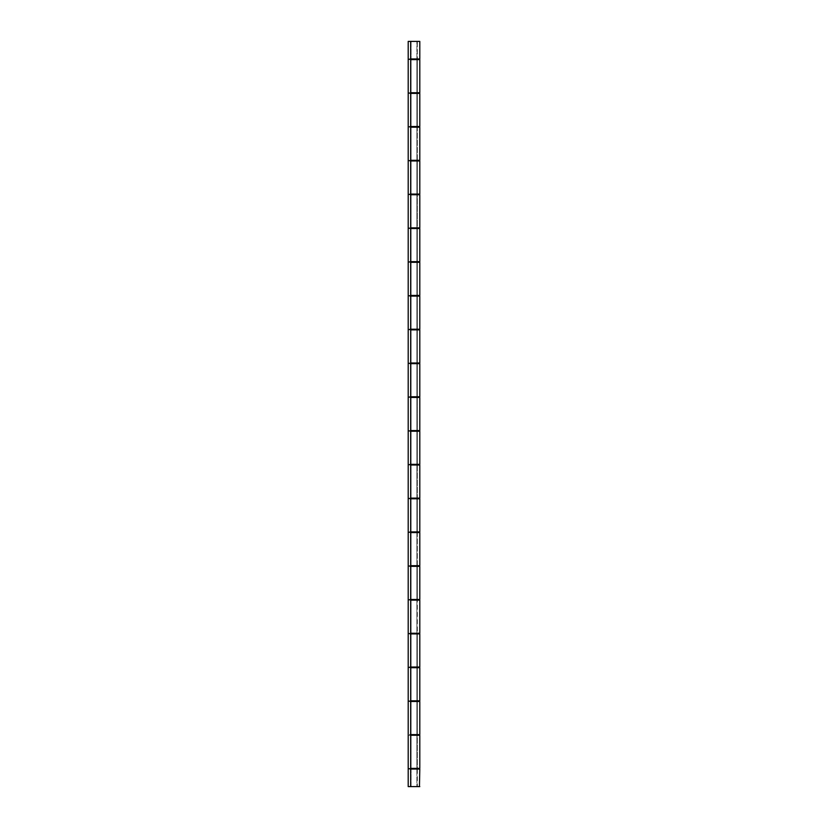<?xml version="1.0" encoding="UTF-8"?>
<svg xmlns="http://www.w3.org/2000/svg" width="828" height="828" viewBox="0 0 828 828"><rect width="100%" height="100%" fill="white"/><g stroke="black" fill="none" stroke-linecap="round" stroke-linejoin="round"><path stroke-width="0.62" stroke-dasharray="4.14 3.1" d="M411.102 41.4L411.102 58.954L411.102 41.4L416.898 41.4L411.102 41.4M411.102 59.616L411.102 92.736L411.102 59.616M411.102 93.398L411.102 126.518L411.102 93.398M411.102 127.181L411.102 160.301L411.102 127.181M411.102 160.963L411.102 194.083L411.102 160.963M411.102 194.746L411.102 227.866L411.102 194.746M411.102 228.528L411.102 261.648L411.102 228.528M411.102 262.31L411.102 295.43L411.102 262.31M411.102 296.093L411.102 329.213L411.102 296.093M411.102 329.875L411.102 362.995L411.102 329.875M411.102 363.658L411.102 396.778L411.102 363.658M411.102 397.44L411.102 430.56L411.102 397.44M411.102 431.222L411.102 464.342L411.102 431.222M411.102 465.005L411.102 498.125L411.102 465.005M411.102 498.787L411.102 531.907L411.102 498.787M411.102 532.57L411.102 565.69L411.102 532.57M411.102 566.352L411.102 599.472L411.102 566.352M411.102 600.134L411.102 633.254L411.102 600.134M411.102 633.917L411.102 667.037L411.102 633.917M411.102 667.699L411.102 700.819L411.102 667.699M411.102 701.482L411.102 734.602L411.102 701.482M411.102 735.264L411.102 768.384L411.102 735.264M411.102 769.046L411.102 786.6L416.898 786.6L416.898 769.046L416.898 786.6L411.102 786.6L411.102 769.046M416.898 768.384L416.898 735.264L416.898 768.384M416.898 734.602L416.898 701.482L416.898 734.602M416.898 700.819L416.898 667.699L416.898 700.819M416.898 667.037L416.898 633.917L416.898 667.037M416.898 633.254L416.898 600.134L416.898 633.254M416.898 599.472L416.898 566.352L416.898 599.472M416.898 565.69L416.898 532.57L416.898 565.69M416.898 531.907L416.898 498.787L416.898 531.907M416.898 498.125L416.898 465.005L416.898 498.125M416.898 464.342L416.898 431.222L416.898 464.342M416.898 430.56L416.898 397.44L416.898 430.56M416.898 396.778L416.898 363.658L416.898 396.778M416.898 362.995L416.898 329.875L416.898 362.995M416.898 329.213L416.898 296.093L416.898 329.213M416.898 295.43L416.898 262.31L416.898 295.43M416.898 261.648L416.898 228.528L416.898 261.648M416.898 227.866L416.898 194.746L416.898 227.866M416.898 194.083L416.898 160.963L416.898 194.083M416.898 160.301L416.898 127.181L416.898 160.301M416.898 126.518L416.898 93.398L416.898 126.518M416.898 92.736L416.898 59.616L416.898 92.736M416.898 58.954L416.898 41.4L416.898 58.954M411.102 786.6L416.898 786.6L411.102 786.6M416.898 41.4L411.154 41.4L416.898 41.4M419.796 734.602L410.688 734.602L410.688 701.482L408.204 701.482L408.204 734.602L417.312 734.602L410.688 734.602L410.688 701.482L417.312 701.482L417.312 734.602L417.312 701.482L410.688 701.482L419.796 701.482M419.796 667.037L410.688 667.037L410.688 633.917L408.204 633.917L408.204 667.037L417.312 667.037L410.688 667.037L410.688 633.917L417.312 633.917L417.312 667.037L417.312 633.917L410.688 633.917L419.796 633.917M419.796 599.472L410.688 599.472L410.688 566.352L408.204 566.352L408.204 599.472L417.312 599.472L410.688 599.472L410.688 566.352L417.312 566.352L417.312 599.472L417.312 566.352L410.688 566.352L419.796 566.352M419.796 531.907L410.688 531.907L410.688 498.787L408.204 498.787L408.204 531.907L417.312 531.907L410.688 531.907L410.688 498.787L417.312 498.787L417.312 531.907L417.312 498.787L410.688 498.787L419.796 498.787M419.796 464.342L410.688 464.342L410.688 431.222L408.204 431.222L408.204 464.342L417.312 464.342L410.688 464.342L410.688 431.222L417.312 431.222L417.312 464.342L417.312 431.222L410.688 431.222L419.796 431.222M419.796 396.778L410.688 396.778L410.688 363.658L408.204 363.658L408.204 396.778L417.312 396.778L410.688 396.778L410.688 363.658L417.312 363.658L417.312 396.778L417.312 363.658L410.688 363.658L419.796 363.658M419.796 329.213L410.688 329.213L410.688 296.093L408.204 296.093L408.204 329.213L417.312 329.213L410.688 329.213L410.688 296.093L417.312 296.093L417.312 329.213L417.312 296.093L410.688 296.093L419.796 296.093M419.796 261.648L410.688 261.648L410.688 228.528L408.204 228.528L408.204 261.648L417.312 261.648L410.688 261.648L410.688 228.528L417.312 228.528L417.312 261.648L417.312 228.528L410.688 228.528L419.796 228.528M419.796 194.083L410.688 194.083L410.688 160.963L408.204 160.963L408.204 194.083L417.312 194.083L410.688 194.083L410.688 160.963L417.312 160.963L417.312 194.083L417.312 160.963L410.688 160.963L419.796 160.963M419.796 126.518L410.688 126.518L410.688 93.398L408.204 93.398L408.204 126.518L417.312 126.518L410.688 126.518L410.688 93.398L417.312 93.398L417.312 126.518L417.312 93.398L410.688 93.398L419.796 93.398M419.796 786.6L410.688 786.6L417.312 786.6L417.312 769.046L408.204 769.046L408.204 786.6L410.688 786.6L410.688 769.046L417.312 769.046L417.312 786.6L410.688 786.6L410.688 58.954L417.312 58.954L410.688 58.954L410.688 41.4L417.312 41.4L417.312 58.954L417.312 41.4L410.688 41.4L419.444 41.4M410.854 41.4L408.204 41.4L408.204 701.482L410.688 701.482L410.688 786.6L410.688 769.046L419.796 769.046M410.854 786.6L419.444 786.6M417.312 786.6L410.688 786.6L417.312 786.6M419.796 58.954L410.688 58.954L410.688 41.4L408.204 41.4L417.25 41.4L408.204 41.4L408.204 786.6L410.688 786.6L410.688 41.4L410.688 786.6L410.688 735.264L417.312 735.264L417.312 768.384L410.688 768.384L410.688 786.6L408.204 786.6L408.204 41.4L408.204 58.954L410.688 58.954L410.688 41.4L419.796 41.4M410.854 701.482L408.204 701.482L408.204 786.6L408.204 667.699L419.796 667.699L408.204 667.699L408.204 600.134L419.796 600.134L408.204 600.134L408.204 532.57L419.796 532.57L408.204 532.57L408.204 465.005L419.796 465.005L408.204 465.005L408.204 397.44L419.796 397.44L408.204 397.44L408.204 329.875L419.796 329.875L408.204 329.875L408.204 262.31L419.796 262.31L408.204 262.31L408.204 194.746L419.796 194.746L408.204 194.746L408.204 127.181L419.796 127.181L408.204 127.181L408.204 59.616L419.796 59.616L408.204 59.616L408.204 41.4L410.688 41.4L410.688 58.954L408.204 58.954L410.854 58.954M410.854 93.398L419.444 93.398M410.688 93.398L417.25 93.398L408.204 93.398L408.204 58.954L413.358 58.954L410.688 58.954L410.688 126.518L408.204 126.518L410.854 126.518M419.444 58.954L410.688 58.954M410.854 160.963L419.444 160.963M410.688 160.963L417.25 160.963L408.204 160.963L408.204 126.518L413.358 126.518L410.688 126.518L410.688 194.083L408.204 194.083L410.854 194.083M419.444 126.518L410.688 126.518M410.854 228.528L419.444 228.528M410.688 228.528L417.25 228.528L408.204 228.528L408.204 194.083L413.358 194.083L410.688 194.083L410.688 261.648L408.204 261.648L410.854 261.648M419.444 194.083L410.688 194.083M410.854 296.093L419.444 296.093M410.688 296.093L417.25 296.093L408.204 296.093L408.204 261.648L413.358 261.648L410.688 261.648L410.688 329.213L408.204 329.213L410.854 329.213M419.444 261.648L410.688 261.648M410.854 363.658L419.444 363.658M410.688 363.658L417.25 363.658L408.204 363.658L408.204 329.213L413.358 329.213L410.688 329.213L410.688 396.778L408.204 396.778L410.854 396.778M419.444 329.213L410.688 329.213M410.854 431.222L419.444 431.222M410.688 431.222L417.25 431.222L408.204 431.222L408.204 396.778L413.358 396.778L410.688 396.778L410.688 464.342L408.204 464.342L410.854 464.342M419.444 396.778L410.688 396.778M410.854 498.787L419.444 498.787M410.688 498.787L417.25 498.787L408.204 498.787L408.204 464.342L413.358 464.342L410.688 464.342L410.688 531.907L408.204 531.907L410.854 531.907M419.444 464.342L410.688 464.342M410.854 566.352L419.444 566.352M410.688 566.352L417.25 566.352L408.204 566.352L408.204 531.907L413.358 531.907L410.688 531.907L410.688 599.472L408.204 599.472L410.854 599.472M419.444 531.907L410.688 531.907M410.854 633.917L419.444 633.917M410.688 633.917L417.25 633.917L408.204 633.917L408.204 599.472L413.358 599.472L410.688 599.472L410.688 667.037L408.204 667.037L410.854 667.037M419.444 599.472L410.688 599.472M419.444 667.037L410.688 667.037L410.688 701.482L419.444 701.482M410.75 701.482L417.25 701.482L410.75 701.482M410.688 667.037L417.312 667.037L408.204 667.037L408.204 701.482L410.688 701.482M410.854 769.046L408.204 769.046L410.688 769.046L408.204 769.046L408.204 734.602L410.854 734.602M410.688 769.046L419.444 769.046M410.75 769.046L417.312 769.046L410.75 769.046M419.444 734.602L410.688 734.602M410.688 41.4L408.204 41.4L408.204 59.616L410.75 59.616L410.688 127.181L408.204 127.181L410.75 127.181L410.688 160.301L417.312 160.301L410.688 160.301L410.688 194.746L408.204 194.746L410.75 194.746L410.688 227.866L417.312 227.866L410.688 227.866L410.688 262.31L408.204 262.31L410.75 262.31L410.688 295.43L417.312 295.43L410.688 295.43L410.688 329.875L408.204 329.875L410.75 329.875L410.688 362.995L417.312 362.995L410.688 362.995L410.688 397.44L408.204 397.44L410.75 397.44L410.688 430.56L417.312 430.56L410.688 430.56L410.688 465.005L408.204 465.005L410.75 465.005L410.688 498.125L417.312 498.125L410.688 498.125L410.688 532.57L408.204 532.57L410.75 532.57L410.688 565.69L417.312 565.69L410.688 565.69L410.688 600.134L408.204 600.134L410.75 600.134L410.688 633.254L417.312 633.254L410.688 633.254L410.75 667.699L408.204 667.699L408.204 633.254L417.312 633.254L417.312 600.134L410.688 600.134L410.688 633.254L408.204 633.254L419.796 633.254L408.204 633.254L408.204 565.69L417.312 565.69L417.312 532.57L410.688 532.57L410.688 565.69L408.204 565.69L419.796 565.69L408.204 565.69L408.204 498.125L417.312 498.125L417.312 465.005L410.688 465.005L410.688 498.125L408.204 498.125L419.796 498.125L408.204 498.125L408.204 430.56L417.312 430.56L417.312 397.44L410.688 397.44L410.688 430.56L408.204 430.56L419.796 430.56L408.204 430.56L408.204 362.995L417.312 362.995L417.312 329.875L410.688 329.875L410.688 362.995L408.204 362.995L419.796 362.995L408.204 362.995L408.204 295.43L417.312 295.43L417.312 262.31L410.688 262.31L410.688 295.43L408.204 295.43L419.796 295.43L408.204 295.43L408.204 227.866L417.312 227.866L417.312 194.746L410.688 194.746L410.688 227.866L408.204 227.866L419.796 227.866L408.204 227.866L408.204 160.301L417.312 160.301L417.312 127.181L410.688 127.181L410.688 160.301L408.204 160.301L419.796 160.301L408.204 160.301L408.204 92.736L419.796 92.736L408.204 92.736L408.204 59.616L410.688 59.616L410.688 41.4L410.688 92.736L417.312 92.736L410.688 92.736L410.688 59.616L417.312 59.616L417.312 92.736L417.312 59.616L410.688 59.616L410.688 127.181L417.312 127.181L417.312 160.301L410.688 160.301L410.688 127.181L410.688 194.746L417.312 194.746L417.312 227.866L410.688 227.866L410.688 194.746L410.688 262.31L417.312 262.31L417.312 295.43L410.688 295.43L410.688 262.31L410.688 329.875L417.312 329.875L417.312 362.995L410.688 362.995L410.688 329.875L410.688 397.44L417.312 397.44L417.312 430.56L410.688 430.56L410.688 397.44L410.688 465.005L417.312 465.005L417.312 498.125L410.688 498.125L410.688 465.005L410.688 532.57L417.312 532.57L417.312 565.69L410.688 565.69L410.688 532.57L410.688 600.134L417.312 600.134L417.312 633.254L410.688 633.254L410.688 600.134L410.688 667.699L417.312 667.699L417.312 700.819L410.688 700.819L410.688 667.699L410.688 768.384L417.312 768.384L408.204 768.384L408.204 735.264L419.796 735.264L408.204 735.264L410.688 735.264L410.688 768.384L417.312 768.384L417.312 735.264L408.204 735.264L408.204 667.699L410.688 667.699L410.688 700.819L417.312 700.819L408.204 700.819L417.312 700.819L417.312 667.699L410.688 667.699L410.688 735.264L417.25 735.264L410.688 735.264L410.688 768.384L408.204 768.384L408.204 786.6L410.688 786.6M419.796 700.819L408.204 700.819L419.796 700.819M419.796 768.384L408.204 768.384L419.796 768.384M410.75 667.699L417.312 667.699L410.75 667.699M410.75 600.134L417.312 600.134L410.75 600.134M410.75 532.57L417.312 532.57L410.75 532.57M410.75 465.005L417.312 465.005L410.75 465.005M410.75 397.44L417.312 397.44L410.75 397.44M410.75 329.875L417.312 329.875L410.75 329.875M410.75 262.31L417.312 262.31L410.75 262.31M410.75 194.746L417.312 194.746L410.75 194.746M410.75 92.736L417.25 92.736L410.75 92.736M410.75 127.181L417.312 127.181L410.75 127.181M410.75 59.616L417.312 59.616L410.75 59.616"/><path stroke-width="1.24" d="M411.102 58.954L411.102 59.616L411.102 58.954M411.102 92.736L411.102 93.398L411.102 92.736M411.102 126.518L411.102 127.181L411.102 126.518M411.102 160.301L411.102 160.963L411.102 160.301M411.102 194.083L411.102 194.746L411.102 194.083M411.102 227.866L411.102 228.528L411.102 227.866M411.102 261.648L411.102 262.31L411.102 261.648M411.102 295.43L411.102 296.093L411.102 295.43M411.102 329.213L411.102 329.875L411.102 329.213M411.102 362.995L411.102 363.658L411.102 362.995M411.102 396.778L411.102 397.44L411.102 396.778M411.102 430.56L411.102 431.222L411.102 430.56M411.102 464.342L411.102 465.005L411.102 464.342M411.102 498.125L411.102 498.787L411.102 498.125M411.102 531.907L411.102 532.57L411.102 531.907M411.102 565.69L411.102 566.352L411.102 565.69M411.102 599.472L411.102 600.134L411.102 599.472M411.102 633.254L411.102 633.917L411.102 633.254M411.102 667.037L411.102 667.699L411.102 667.037M411.102 700.819L411.102 701.482L411.102 700.819M411.102 734.602L411.102 735.264L411.102 734.602M411.102 768.384L411.102 769.046L411.102 768.384M416.898 769.046L416.898 768.384L416.898 769.046M416.898 735.264L416.898 734.602L416.898 735.264M416.898 701.482L416.898 700.819L416.898 701.482M416.898 667.699L416.898 667.037L416.898 667.699M416.898 633.917L416.898 633.254L416.898 633.917M416.898 600.134L416.898 599.472L416.898 600.134M416.898 566.352L416.898 565.69L416.898 566.352M416.898 532.57L416.898 531.907L416.898 532.57M416.898 498.787L416.898 498.125L416.898 498.787M416.898 465.005L416.898 464.342L416.898 465.005M416.898 431.222L416.898 430.56L416.898 431.222M416.898 397.44L416.898 396.778L416.898 397.44M416.898 363.658L416.898 362.995L416.898 363.658M416.898 329.875L416.898 329.213L416.898 329.875M416.898 296.093L416.898 295.43L416.898 296.093M416.898 262.31L416.898 261.648L416.898 262.31M416.898 228.528L416.898 227.866L416.898 228.528M416.898 194.746L416.898 194.083L416.898 194.746M416.898 160.963L416.898 160.301L416.898 160.963M416.898 127.181L416.898 126.518L416.898 127.181M416.898 93.398L416.898 92.736L416.898 93.398M416.898 59.616L416.898 58.954L416.898 59.616M419.444 769.046L410.688 769.046M419.444 41.4L410.688 41.4L410.688 786.6L419.796 786.6L410.098 786.6M410.688 734.602L419.444 734.602M419.444 701.482L410.688 701.482M410.688 667.037L419.444 667.037M419.444 633.917L410.688 633.917M410.688 599.472L419.444 599.472M419.444 566.352L410.688 566.352M410.688 531.907L419.444 531.907M419.444 498.787L410.688 498.787M410.688 464.342L419.444 464.342M419.444 431.222L410.688 431.222M410.688 396.778L419.444 396.778M419.444 363.658L410.688 363.658M410.688 329.213L419.444 329.213M419.444 296.093L410.688 296.093M419.444 228.528L410.688 228.528M410.688 261.648L419.444 261.648M410.688 194.083L419.444 194.083M419.444 160.963L410.688 160.963M410.688 126.518L419.444 126.518M419.444 93.398L410.688 93.398M419.444 786.6L419.796 769.046L410.098 769.046M410.688 58.954L419.796 58.954L419.796 41.4L410.098 41.4M410.098 126.518L419.796 126.518L419.796 93.398L410.098 93.398M410.098 58.954L419.444 58.954M410.098 194.083L419.796 194.083L419.796 160.963L410.098 160.963M410.098 261.648L419.796 261.648L419.796 228.528L410.098 228.528M410.098 329.213L419.796 329.213L419.796 296.093L410.098 296.093M410.098 396.778L419.796 396.778L419.796 363.658L410.098 363.658M410.098 464.342L419.796 464.342L419.796 431.222L410.098 431.222M410.098 531.907L419.796 531.907L419.796 498.787L410.098 498.787M410.098 599.472L419.796 599.472L419.796 566.352L410.098 566.352M410.098 667.037L419.796 667.037L419.796 633.917L410.098 633.917M410.098 734.602L419.796 734.602L419.796 701.482L410.098 701.482M419.796 700.819L410.688 700.819L419.796 700.819L419.796 667.699L410.688 667.699L419.796 667.699M419.796 633.254L410.688 633.254L419.796 633.254L419.796 600.134L410.688 600.134L419.796 600.134M419.796 565.69L410.688 565.69L419.796 565.69L419.796 532.57L410.688 532.57L419.796 532.57M419.796 498.125L410.688 498.125L419.796 498.125L419.796 465.005L410.688 465.005L419.796 465.005M419.796 430.56L410.688 430.56L419.796 430.56L419.796 397.44L410.688 397.44L419.796 397.44M419.796 362.995L410.688 362.995L419.796 362.995L419.796 329.875L410.688 329.875L419.796 329.875M419.796 295.43L410.688 295.43L419.796 295.43L419.796 262.31L410.688 262.31L419.796 262.31M419.796 227.866L410.688 227.866L419.796 227.866L419.796 194.746L410.688 194.746L419.796 194.746M419.796 160.301L410.688 160.301L419.796 160.301L419.796 127.181L410.688 127.181L419.796 127.181M419.796 92.736L410.688 92.736L419.796 92.736L419.796 59.616L410.688 59.616L419.796 59.616M410.688 786.6L408.204 786.6L408.204 41.4L410.688 41.4L408.204 41.4L408.204 786.6L410.688 786.6L410.688 41.4M419.796 768.384L410.688 768.384L419.796 768.384L419.796 735.264L410.688 735.264L419.796 735.264"/></g></svg>
